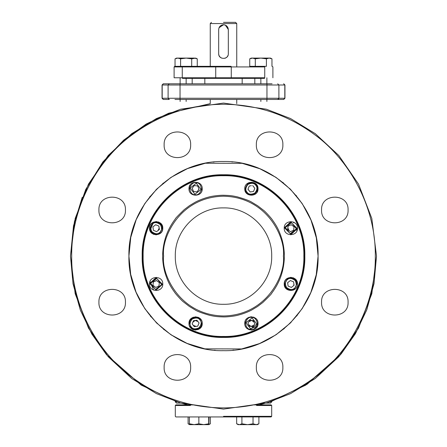 <?xml version="1.0" encoding="UTF-8"?>
<svg xmlns="http://www.w3.org/2000/svg" width="447" height="447" viewBox="0 0 447 447"><rect width="100%" height="100%" fill="white"/><g stroke="black" fill="none" stroke-linecap="round" stroke-linejoin="round"><path stroke-width="0.67" d="M164.138 367.406C163.317 350.308 191.467 350.308 190.645 367.406C191.467 384.504 163.317 384.504 164.138 367.406M316.342 238.05L318.08 256.092L316.264 274.542M316.174 274.972L310.883 292.288M310.715 292.684L302.138 308.637M301.898 308.994L290.377 322.969M290.069 323.276L276.045 334.73M275.71 334.954L259.696 343.475M259.321 343.626L241.95 348.856M241.542 348.934L205.05 348.856M204.648 348.772L187.304 343.475M186.93 343.318L170.955 334.73M170.609 334.501L156.623 322.969M156.338 322.684L144.862 308.637M144.632 308.301L136.117 292.288M135.966 291.913L130.736 274.542M130.664 274.162L128.92 256.092L130.736 237.642M130.815 237.24L136.117 219.896M136.285 219.494L144.862 203.547M145.091 203.201L156.623 189.215M156.908 188.925L170.955 177.448M171.29 177.224L187.304 168.709M187.679 168.558L205.05 163.328M205.458 163.244L241.95 163.328M242.38 163.412L259.696 168.709M260.065 168.865L276.045 177.448M276.402 177.688L290.377 189.215M290.684 189.517L302.138 203.547M302.379 203.905L310.883 219.896M311.045 220.293L316.264 237.642M282.862 144.778C283.683 161.875 255.533 161.875 256.354 144.778C255.533 127.68 283.683 127.68 282.862 144.778M348.068 209.984C348.889 227.082 320.739 227.082 321.561 209.984C320.739 192.886 348.889 192.886 348.068 209.984M348.068 302.2C348.889 319.298 320.739 319.298 321.561 302.2C320.739 285.102 348.889 285.102 348.068 302.2M282.862 367.406C283.683 384.504 255.533 384.504 256.354 367.406C255.533 350.308 283.683 350.308 282.862 367.406M125.439 302.2C126.261 319.298 98.111 319.298 98.932 302.2C98.111 285.102 126.261 285.102 125.439 302.2M125.439 209.984C126.261 227.082 98.111 227.082 98.932 209.984C98.111 192.886 126.261 192.886 125.439 209.984M190.645 144.778C191.467 161.875 163.317 161.875 164.138 144.778C163.317 127.68 191.467 127.68 190.645 144.778M223.5 407.904C248.957 407.826 281.867 401.724 314.587 377.542C347.297 354.141 375.877 307.62 375.312 256.092C375.877 204.57 347.297 158.042 314.587 134.642C281.867 110.459 248.957 104.358 223.5 104.28C198.043 104.358 165.133 110.459 132.413 134.642C99.703 158.042 71.123 204.564 71.688 256.092C71.123 307.614 99.703 354.141 132.413 377.542C165.133 401.724 198.043 407.826 223.5 407.904M376.514 256.092L373.983 283.817L366.629 310.196L355.136 334.099L340.469 354.745L305.821 385.079L269.977 401.881L305.821 385.079L340.469 354.745L355.136 334.099L366.629 310.196L373.983 283.817L376.514 256.092L371.809 293.757L358.516 328.098L338.787 356.706L315.308 378.503L290.55 393.634L266.345 402.987L223.5 409.106L266.345 402.987L290.55 393.634L315.308 378.503L338.787 356.706L358.516 328.098L371.809 293.757L376.514 256.092L371.809 218.427L358.516 184.086L338.787 155.478L315.308 133.681L290.55 118.55L266.345 109.197L223.5 103.073L180.655 109.197L156.45 118.55L131.692 133.681L108.213 155.478L88.484 184.086L75.191 218.427L70.486 256.092L75.191 293.757L88.484 328.098L108.213 356.706L131.692 378.503L156.45 393.634L180.655 402.987L223.5 409.106L266.345 402.987L290.55 393.634L315.308 378.503L338.787 356.706L358.516 328.098L371.809 293.757L376.514 256.092L374.044 283.482L366.864 309.57L355.628 333.272L341.251 353.806L307.162 384.213L271.692 401.322L271.692 401.881L269.977 401.881L259.176 404.893M236.754 103.648L236.754 99.463L257.606 99.463L189.394 99.463L210.246 99.463L210.246 103.648L168.731 113.214L146.13 124.076L123.629 140.162L102.832 161.998L85.757 189.45L74.453 221.472L70.486 256.092L73.515 225.791L82.254 197.239L73.515 225.791L70.486 256.092L73.017 283.817L80.371 310.196L91.864 334.099L106.531 354.745L141.179 385.079L177.023 401.881L175.308 401.881L175.308 401.322M180.985 403.082L176.509 403.082L180.985 403.082L187.824 404.893M266.406 58.836L269.183 58.093L270.474 58.093L271.966 58.836L269.183 58.093L260.852 58.093L255.293 58.836L252.516 58.093L249.739 58.836L249.739 66.329L266.406 66.329L266.406 58.836L260.852 58.093L251.225 58.093L249.739 58.836M258.087 58.289L260.852 58.093M271.966 58.836L271.966 66.329M253.885 58.283L255.293 58.836L255.293 66.329M175.034 58.836L176.526 58.093L186.148 58.093L191.707 58.836L195.775 58.093L197.261 58.836L194.484 58.093L186.148 58.093L180.594 58.836L177.817 58.093L175.034 58.836L175.034 66.329L215.923 66.329L182.46 66.329C172.754 66.329 172.754 66.329 182.46 66.329L182.264 66.927L215.728 66.927L215.728 77.772L231.272 77.772L231.272 66.927L264.736 66.927L264.736 77.772C275.408 77.772 275.408 77.772 264.736 77.772L231.272 77.772L231.077 78.376L192.176 78.376L192.176 83.796L204.827 83.796L204.827 78.376M183.387 58.289L186.148 58.093M197.261 58.836L197.261 66.329M191.707 58.836L191.707 66.329M179.186 58.283L180.594 58.836L180.594 66.329M193.406 404.893L175.906 404.893L175.308 405.49L190.439 405.49M256.561 405.49L271.692 405.49L271.692 416.336L271.094 416.939L258.902 416.939L258.902 423.79L256.276 424.65L248.174 424.65M271.692 405.49L271.094 404.893L253.594 404.893M223.5 416.336L271.692 416.336L223.5 416.336M247.845 424.65L239.285 424.65L236.659 423.79L236.659 416.939L223.5 416.939L271.094 416.939L175.906 416.939L223.5 416.939L210.341 416.939L210.341 423.79L208.945 424.399M189.5 424.454L188.098 423.79L188.098 416.939L175.906 416.939L175.308 416.336L175.308 405.49M191.249 326.863C192.651 329.132 195.25 329.445 199.032 327.791C201.524 324.5 201.837 321.907 199.96 320.007C198.557 317.739 195.959 317.431 192.176 319.08C189.684 322.371 189.372 324.963 191.249 326.863M190.869 327.159C191.623 330.679 202.01 330.143 201.631 323.438L200.34 319.711C199.585 316.197 189.198 316.727 189.578 323.438L190.869 327.159M194.311 326.668L197.758 326.17L199.049 322.941L196.898 320.208L193.456 320.706L192.16 323.93L194.311 326.668M196.037 326.416L193.238 325.299L192.115 323.868M192.808 322.315L195.177 320.454L197.971 321.572L199.116 323.025M198.094 325.327L197.714 326.131M296.35 228.853L291.5 222.695L285.342 227.54L290.187 233.697L296.35 228.853M296.869 228.193L296.825 228.909L290.807 234.222L284.823 228.193L284.862 227.484L290.885 222.17L296.869 228.193M293.673 226.551L293.997 226.852M294.042 226.825L291.254 224.74L288.058 226.115L287.65 229.568L290.433 231.652L293.629 230.278L294.042 226.825M291.181 224.685L292.651 225.785M290.533 231.725L289.041 230.607L287.851 227.841L288.097 226.154M293.74 229.367L293.578 230.255M202.234 323.438C202.642 314.889 188.567 314.889 188.98 323.438C188.567 331.987 202.642 331.987 202.234 323.438M201.793 321.063L201.468 320.348M200.513 318.985L199.949 318.432M198.58 317.515L197.865 317.208M195.954 316.817L195.535 316.811M193.227 317.253L192.623 317.515M191.193 318.487L190.629 319.063M189.69 320.443L189.399 321.119M189.416 325.807L189.74 326.522M190.696 327.886L191.26 328.439M192.629 329.355L193.344 329.662M195.255 330.054L195.674 330.065M197.982 329.623L198.585 329.355M200.016 328.383L200.586 327.807M201.519 326.427L201.815 325.757M297.473 228.193C297.881 219.65 283.811 219.65 284.219 228.193C283.811 236.742 297.881 236.742 297.473 228.193M291.047 221.572L284.231 227.825M290.645 234.82L297.462 228.568M258.02 188.746C258.433 180.197 244.358 180.197 244.766 188.746C244.358 197.295 258.433 197.295 258.02 188.746L256.757 192.64M202.234 188.746C202.642 180.197 188.567 180.197 188.98 188.746C188.567 197.295 202.642 197.295 202.234 188.746C202.642 197.295 188.567 197.295 188.98 188.746M288.114 286.136L287.617 282.694L290.349 280.543L293.578 281.833L294.076 285.275L291.343 287.427L288.147 286.091M293.796 285.493L293.886 283.985M293.578 281.833L292.914 281.571M287.952 285.007L287.751 283.627M287.712 283.348L287.879 282.487M290.438 280.582L290.153 280.694M287.415 279.632C285.147 281.034 284.84 283.627 286.488 287.415C289.779 289.907 292.372 290.215 294.271 288.343C296.529 286.968 296.836 284.376 295.199 280.56C291.874 278.073 289.282 277.766 287.415 279.632M287.119 279.252L284.823 283.985C284.694 290.22 293.238 291.204 294.573 288.723L296.869 283.985C296.992 277.749 288.449 276.771 287.119 279.252M297.473 283.985C297.881 275.436 283.811 275.436 284.219 283.985C283.811 292.534 297.881 292.534 297.473 283.985M297.071 281.711L296.814 281.113M295.785 279.565L295.428 279.202M293.523 277.928L293.031 277.732M291.221 277.369L290.578 277.363M286.471 279.006L285.242 280.448M284.806 281.258L284.219 283.985M258.02 323.438C258.433 314.889 244.358 314.889 244.766 323.438C244.358 331.987 258.433 331.987 258.02 323.438L257.478 326.064M257.55 320.985L257.198 320.236M256.209 318.884L255.477 318.214M254.187 317.426L253.198 317.057M251.806 316.822L250.253 316.912M249.147 317.202L247.694 317.94M246.856 318.61L245.727 320.007M245.314 320.806L244.766 323.438M245.235 325.885L245.593 326.64M246.576 327.986L247.314 328.657M248.605 329.445L249.594 329.813M250.985 330.048L252.538 329.964M253.645 329.668L255.097 328.931M255.935 328.266L257.064 326.863M153.131 283.884L153.422 281.928L156.573 280.593L159.305 282.644M159.059 285.057L158.897 286.03M155.746 287.438L152.958 285.359L153.371 281.901L156.567 280.532L159.35 282.616L158.942 286.069L155.746 287.438L153.008 285.32M150.65 283.331L155.5 289.488L161.658 284.644L156.813 278.481L150.65 283.331M150.175 283.275L150.131 283.985L156.115 290.008L162.138 284.7L162.177 283.985L156.193 277.961L150.175 283.275M162.781 283.985C163.189 275.436 149.119 275.436 149.527 283.985C149.119 292.534 163.189 292.534 162.781 283.985M156.355 277.363L149.538 283.61M162.781 228.193C163.189 219.65 149.119 219.65 149.527 228.193C149.119 236.742 163.189 236.742 162.781 228.193L162.194 230.926M162.378 225.919L162.127 225.322M161.093 223.779L160.741 223.411M158.836 222.137L158.339 221.941M156.528 221.578L155.886 221.572M153.215 222.941L153.544 222.109M151.784 223.215L150.555 224.657M150.119 225.467L149.527 228.193M149.929 230.473L150.186 231.071M151.215 232.613L151.572 232.982M153.477 234.256L153.969 234.452M155.779 234.815L156.422 234.815M160.529 233.178L161.758 231.736M142.777 256.092C141.665 299.227 180.364 337.926 223.5 336.814C266.635 337.926 305.335 299.227 304.223 256.092C305.335 212.956 266.635 174.252 223.5 175.364C180.364 174.252 141.665 212.956 142.777 256.092C141.665 299.227 180.364 337.926 223.5 336.814M303.865 256.092C304.971 299.032 266.44 337.563 223.5 336.457C180.56 337.563 142.029 299.032 143.135 256.092C142.029 213.146 180.56 174.621 223.5 175.727C266.44 174.621 304.971 213.146 303.865 256.092M162.663 256.092C162.624 261.624 163.457 267.367 165.161 273.335C167.876 281.711 170.067 286.024 174.833 292.595C175.146 293.321 181.717 300.786 183.555 301.976L189.321 306.418L195.099 309.894C197.211 311.341 202.094 313.163 209.755 315.353C214.404 316.342 216.264 316.727 223.5 316.929C226.193 317.052 234.697 316.258 238.413 315.074C242.386 314.096 248.504 311.855 252.13 309.771L257.472 306.558L262.797 302.535C268.988 296.573 271.966 293.456 271.726 293.176C276.564 286.767 279.978 280.023 281.956 272.944C283.554 267.194 284.348 261.579 284.337 256.092C284.376 250.56 283.543 244.811 281.839 238.849C279.124 230.473 276.933 226.16 272.167 219.589C271.854 218.857 265.283 211.392 263.445 210.207L257.679 205.765L251.901 202.29C249.789 200.843 244.906 199.021 237.245 196.831C232.596 195.842 230.736 195.456 223.5 195.255C220.807 195.132 212.303 195.92 208.587 197.11C204.614 198.082 198.496 200.329 194.87 202.413L189.528 205.626L184.203 209.649C178.012 215.61 175.034 218.728 175.274 219.008C170.436 225.417 167.022 232.161 165.044 239.24C163.446 244.99 162.652 250.605 162.663 256.092M223.5 304.284C197.747 304.949 174.643 281.845 175.308 256.092C174.643 230.339 197.747 207.235 223.5 207.9C249.253 207.235 272.357 230.339 271.692 256.092C272.357 281.845 249.253 304.949 223.5 304.284C197.747 304.949 174.643 281.845 175.308 256.092C174.643 230.339 197.747 207.235 223.5 207.9C249.253 207.235 272.357 230.339 271.692 256.092C272.357 281.845 249.253 304.949 223.5 304.284M152.427 223.461L150.131 228.193C150.008 234.429 158.551 235.413 159.881 232.932L162.177 228.193C162.306 221.963 153.762 220.98 152.427 223.461M152.729 223.841C150.46 225.243 150.147 227.841 151.801 231.624C155.092 234.116 157.685 234.429 159.585 232.552C161.836 231.177 162.144 228.585 160.512 224.768C157.188 222.282 154.589 221.975 152.729 223.841M153.422 230.345L152.924 226.903L155.657 224.752L158.886 226.042L159.383 229.49L156.651 231.641L153.422 230.345L153.109 228.193M158.83 226.07L159.383 229.49M159.188 228.193L158.02 230.563M250.739 328.942L256.896 324.092L252.052 317.934L245.889 322.779L250.739 328.942M250.683 329.417C253.79 330.109 256.036 328.115 257.422 323.438C256.455 319.409 254.684 317.415 252.108 317.454C249.001 316.761 246.755 318.756 245.369 323.438C246.336 327.461 248.107 329.456 250.683 329.417M252.767 326.634L249.314 326.221L247.94 323.025L250.024 320.242L253.477 320.65L254.851 323.846L252.767 326.634M254.874 323.812L253.807 325.243L251.041 326.427L248.627 324.623M247.917 323.058L248.985 321.633L251.75 320.443L254.164 322.248M231.077 78.376L264.54 78.376L264.736 77.772M182.264 77.772L182.46 78.376L215.923 78.376L215.728 77.772L182.264 77.772L182.264 66.927L174.101 66.927L174.101 77.772L182.264 77.772M264.736 66.927C275.408 66.927 275.408 66.927 264.736 66.927L264.54 66.329C274.246 66.329 274.246 66.329 264.54 66.329L249.739 66.329M231.077 66.329L215.923 66.329L215.728 66.927L231.272 66.927L231.077 66.329M186.148 101.475C178.381 101.475 178.381 101.475 186.148 101.475L186.148 99.463M186.148 83.796L186.148 78.376M260.852 101.475L260.852 99.463L260.852 101.475C268.619 101.475 268.619 101.475 260.852 101.475M260.852 83.796L260.852 78.376M260.852 66.329C253.08 66.329 253.08 66.329 260.852 66.329M186.148 66.329C193.92 66.329 193.92 66.329 186.148 66.329M223.5 66.329L229.227 66.329M251.393 185.701L249.242 186.013L248.046 189.008M254.181 187.41L252.667 185.55M251.393 191.791L250.113 191.919L247.99 189.131M250.113 191.919L247.951 189.243L249.242 186.013M252.689 185.516L254.796 188.355M254.84 188.248L253.544 191.478L250.102 191.975M255.751 185.321C254.349 183.052 251.75 182.739 247.968 184.393C245.476 187.679 245.163 190.277 247.04 192.176C248.443 194.445 251.035 194.752 254.824 193.104C257.316 189.813 257.628 187.22 255.751 185.321M256.131 185.019C254.639 182.572 251.817 182.236 247.672 184.013C244.967 187.628 244.632 190.444 246.66 192.473C248.152 194.92 250.974 195.261 255.12 193.478C257.824 189.869 258.159 187.047 256.131 185.019M223.5 22.35L235.547 22.35L223.5 22.35M218.684 29.502L219.036 27.77M219.052 27.725L223.5 24.758L225.333 25.121M225.355 25.133L228.316 29.508M228.322 29.58L228.322 53.674L228.322 29.58C228.031 26.652 226.428 25.043 223.5 24.758C220.572 25.043 218.969 26.652 218.678 29.58L218.678 53.674L218.678 29.58M227.953 55.523L227.316 56.624M226.886 57.104L225.506 58.06M225.322 58.138L224.802 58.317M221.628 58.116L220.17 57.16M220.075 57.065L219.198 55.853M219.036 55.495L218.734 54.411M236.754 66.329L236.754 23.557L210.246 23.557L210.246 66.329M257.422 424.65L256.276 424.65L257.422 424.65L258.902 423.79M239.592 424.65L247.47 424.65L241.911 423.79L239.592 424.65M238.145 424.65L256.276 424.65L253.036 423.79L247.783 424.65L255.969 424.65L238.145 424.65L236.659 423.79M241.911 423.79L241.911 416.939L253.036 416.939L253.036 423.79M236.659 416.939L241.911 416.939M253.036 416.939L258.902 416.939M247.783 424.65L247.47 424.65M223.5 337.418C266.96 338.541 305.949 299.551 304.826 256.092C305.949 212.632 266.96 173.643 223.5 174.766C180.04 173.643 141.051 212.632 142.174 256.092C141.051 299.551 180.04 338.541 223.5 337.418M128.92 256.092C127.618 205.553 172.961 160.205 223.5 161.512C274.039 160.21 319.382 205.553 318.08 256.092C319.382 306.631 274.039 351.973 223.5 350.671C172.961 351.973 127.618 306.631 128.92 256.092M223.5 350.671L222.355 350.666M215.365 350.319L214.23 350.219M206.134 349.062L205.324 348.911M197.105 346.911L196.043 346.598M188.332 343.888L187.561 343.581M179.89 340.016L178.917 339.502M171.866 335.334L171.179 334.881M164.345 329.892L163.507 329.21M157.394 323.734L156.796 323.147M151.092 316.94L150.388 316.09M145.471 309.542L145.018 308.871M140.615 301.647L140.09 300.68M136.547 293.305L136.223 292.545M133.318 284.599L132.994 283.549M130.96 275.626L130.792 274.81M129.49 266.462L129.373 265.367M317.728 264.227L317.627 265.362M316.47 273.475L316.308 274.318M314.319 282.51L314.006 283.549M311.296 291.26L310.978 292.047M307.43 299.697L306.921 300.663M302.753 307.715L302.278 308.436M297.3 315.247L296.612 316.09M291.142 322.198L290.539 322.807M284.353 328.495L283.499 329.204M276.961 334.11L276.28 334.574M269.055 338.977L259.953 343.363M259.668 343.486L250.957 346.598M243.017 348.638L242.218 348.8M233.87 350.102L232.77 350.219M224.243 350.671L223.779 350.671M223.5 161.512L224.645 161.518M231.635 161.859L232.77 161.965M240.866 163.116L241.726 163.284M249.895 165.267L250.957 165.586M258.668 168.29L259.45 168.608M267.11 172.162L268.083 172.676M275.134 176.85L275.844 177.314M282.655 182.292L283.493 182.974M289.606 188.45L290.22 189.053M295.908 195.238L296.612 196.088M301.529 202.642L302.016 203.357M306.385 210.537L306.91 211.504M310.453 218.874L310.782 219.656M313.682 227.579L314.006 228.635M316.04 236.552L316.213 237.402M317.51 245.721L317.627 246.822M129.272 247.956L129.373 246.822M130.53 238.704L130.68 237.916M132.681 229.674L132.994 228.635M135.704 220.924L136.022 220.136M139.57 212.481L140.079 211.52M144.247 204.469L144.711 203.771M149.7 196.937L150.388 196.088M155.858 189.986L156.444 189.388M162.647 183.683L163.501 182.979M170.039 178.074L170.72 177.61M177.945 173.207L178.917 172.676M186.293 169.134L187.047 168.815M194.993 165.91L196.043 165.586M203.983 163.546L204.782 163.378M213.13 162.082L214.23 161.965M222.757 161.512L223.221 161.512M248.85 182.627L249.756 182.952M256.651 185.807L257.522 186.22M293.372 222.07L293.785 222.941M296.64 229.831L296.964 230.741M296.964 281.442L296.64 282.348M293.785 289.243L293.372 290.114M257.522 325.964L248.85 329.556M150.036 230.741L152.829 223.763M189.478 186.22L190.349 185.807M197.244 182.952L198.15 182.627M198.15 329.556L197.244 329.232M190.349 326.377L189.478 325.964M153.628 290.114L150.667 283.202M150.36 282.348L150.036 281.437M266.948 83.796C260.344 83.796 260.344 83.796 266.948 83.796L272.072 83.796M266.948 99.463C260.344 99.463 260.344 99.463 266.948 99.463L174.928 99.463M180.052 99.463C173.447 99.463 173.447 99.463 180.052 99.463C186.656 99.463 186.656 99.463 180.052 99.463M169.296 83.796L168.106 85.003L162.188 85.003L163.378 83.796L266.96 83.796L266.96 85.003L168.106 85.003L168.106 98.256L162.188 98.256L162.188 85.003M272.072 99.463L283.621 99.463L284.812 98.256L284.812 85.003L266.96 85.003L266.96 98.256L180.04 98.256L180.04 83.796M283.621 83.796L284.812 85.003M284.812 98.256L278.894 98.256L277.704 99.463L266.96 99.463L266.96 98.256L278.894 98.256L278.894 85.003L277.704 83.796M254.824 78.376L254.824 83.796L242.173 83.796L242.173 78.376M223.5 83.796C198.937 83.796 198.937 83.796 223.5 83.796C248.063 83.796 248.063 83.796 223.5 83.796M163.378 99.463L162.188 98.256L163.378 99.463L169.296 99.463L168.106 98.256L168.106 85.003M261.45 403.082L270.491 403.082L261.45 403.082M197.468 191.282L196.943 191.897L193.551 191.517L192.176 188.355L192.696 187.611M193.707 186.254L194.244 185.589L195.557 185.706M195.959 185.756L196.496 185.818M196.943 185.874L197.63 185.974L198.295 187.377M198.395 187.606L198.624 188.148M198.725 188.383L198.881 189.137L198.11 190.428M198.01 190.556L197.518 191.221M193.551 191.517L192.149 188.332L194.233 185.55L197.686 185.963L194.233 185.55M197.686 185.963L199.06 189.159L196.976 191.942L193.523 191.534M199.06 189.159L196.976 191.942M196.261 183.242L190.104 188.092L194.948 194.249L201.111 189.399L196.261 183.242M196.317 182.767C193.529 182.085 191.299 183.846 189.623 188.036C190.266 192.501 192.026 194.73 194.892 194.73C197.68 195.406 199.91 193.652 201.586 189.461C200.943 184.991 199.189 182.762 196.317 182.767M194.668 424.65L189.578 424.65L194.132 424.65L189.405 423.79L189.578 424.65L188.288 423.901M188.098 416.939L209.034 416.939L208.861 424.65L203.765 424.65L198.859 423.79L194.132 424.65L190.724 424.65L198.909 424.65M208.861 424.644L208.676 423.79L203.765 424.65L208.861 424.65L210.341 423.79M199.217 424.65L203.765 424.65M208.676 416.939L208.676 423.79M198.859 416.939L198.859 423.79M189.405 416.939L189.405 423.79M207.408 424.65L207.715 424.65M191.031 424.65L190.724 424.65L191.031 424.65M209.034 416.939L210.341 416.939M218.678 53.674C218.382 59.892 228.618 59.892 228.322 53.674M70.486 256.092L73.515 225.791L82.254 197.239M223.5 315.973C179.18 315.157 161.211 273.609 163.619 256.092C161.211 238.575 179.18 197.026 223.5 196.211C267.82 197.026 285.789 238.575 283.381 256.092C285.789 273.609 267.82 315.157 223.5 315.973M277.704 99.463L278.542 99.111M278.548 99.105L278.894 98.256M180.04 99.463L180.04 98.256L168.106 98.256M266.876 83.796L266.876 77.772L266.876 83.796M180.124 83.796L180.124 77.772L180.124 83.796M272.899 77.772L272.899 66.927L272.296 66.329M174.101 66.927L174.704 66.329M180.124 101.475L180.124 99.463M266.876 101.475L266.876 99.463M210.246 23.557L211.453 22.35M236.754 23.557L235.547 22.35M283.744 83.796L284.946 85.003L284.946 98.256L283.744 99.463M163.256 83.796L162.054 85.003L162.054 98.256L163.256 99.463M270.491 403.082L271.692 401.881M176.509 403.082L175.308 401.881"/></g></svg>
